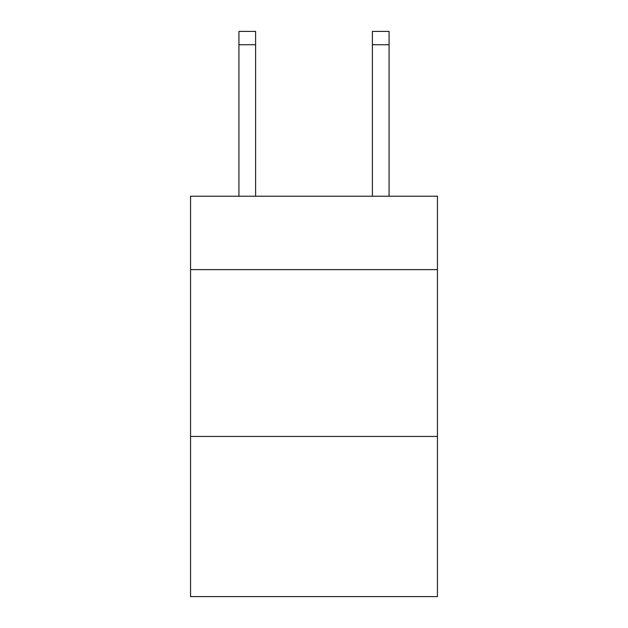 <?xml version="1.0" encoding="UTF-8"?>
<svg xmlns="http://www.w3.org/2000/svg" width="628" height="628" viewBox="0 0 628 628"><rect width="100%" height="100%" fill="white"/><g stroke="black" fill="none" stroke-linecap="round" stroke-linejoin="round"><path stroke-width="0.94" d="M437.449 269.624L437.449 196.219L190.551 196.219L190.551 269.624L437.449 269.624L437.449 596.6L190.551 596.6L190.551 269.624M437.449 436.452L190.551 436.452M255.612 196.219L255.612 44.745L238.93 44.745L238.93 31.4L255.612 31.4L255.612 44.745M238.93 196.219L238.93 44.745M389.07 196.219L389.07 31.4L372.388 31.4L372.388 196.219M372.388 44.745L389.07 44.745"/></g></svg>
